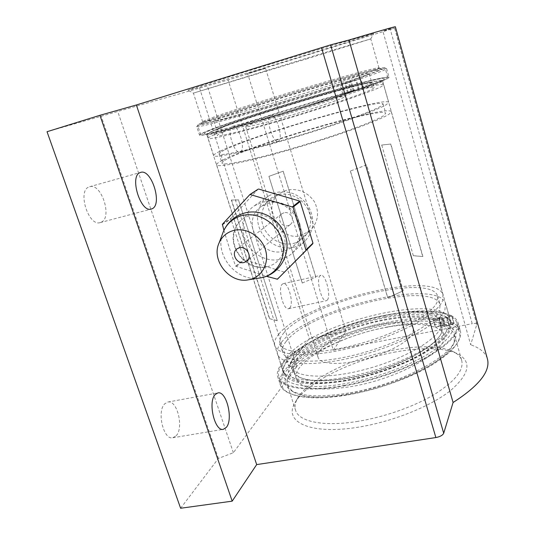 <?xml version="1.0" encoding="UTF-8"?>
<svg xmlns="http://www.w3.org/2000/svg" width="535" height="535" viewBox="0 0 535 535"><rect width="100%" height="100%" fill="white"/><g stroke="black" fill="none" stroke-linecap="round" stroke-linejoin="round"><path stroke-width="0.4" stroke-dasharray="2.67 2.01" d="M286.693 190.179L280.126 193.142C261.053 204.851 277.785 241.72 300.55 235.701L309.972 230.799C318.198 222.359 319.689 212.683 314.453 201.769C307.424 191.911 298.169 188.046 286.693 190.179M283.737 251.183C259.221 258.224 240.048 219.704 261.642 206.256L268.65 203.086C291.923 195.83 312.039 231.434 293.26 246.267L288.826 249.317L283.737 251.183M101.309 222.165C112.651 217.377 101.322 182.689 89.639 186.728L88.984 186.956C77.12 190.834 88.549 226.807 100.219 222.58L101.309 222.165M176.115 435.818C184.114 427.819 177.205 399.618 167.836 402.046L164.874 403.704C156.528 410.94 163.362 440.292 172.812 437.77L176.115 435.818M327.366 300.028C331.319 295.848 325.514 273.699 320.873 275.311L319.937 275.899C315.81 279.651 321.682 302.435 326.33 300.724L327.366 300.028M289.723 307.966C294.17 303.733 288.385 281.918 283.249 283.63L282.212 284.232C277.578 288.057 283.416 310.481 288.559 308.682L289.723 307.966M278.481 141.18C283.791 139.046 276.08 113.179 270.737 115.313L270.543 115.386C264.999 117.025 272.83 143.594 278.153 141.314L278.481 141.18M240.315 151.793C246.187 149.512 238.423 124.08 232.518 126.367L232.297 126.441C226.198 128.246 234.076 154.354 239.954 151.933L240.315 151.793M348.646 393.038C320.565 397.492 301.325 396.589 290.913 390.329C265.44 374.199 328.477 335.412 387.079 324.885C427.505 316.606 461.779 322.03 454.997 340.166C450.457 357.681 397.298 385.133 348.646 393.038M387.327 327.019C336.274 336.421 280.253 367.331 287.716 385.889L292.792 391.633C303.084 397.819 322.023 398.736 349.616 394.375C397.411 386.631 449.614 359.634 454.148 342.3L454.476 334.903C450.477 322.719 420.824 320.311 387.327 327.019M384.685 316.814C338.936 325.634 288.285 350.525 282.915 369.23C277.698 383.441 303.646 391.138 345.697 383.515C376.647 378.058 411.589 365.004 432.206 351.441C452.704 336.996 458.167 326.042 448.597 318.579C436.292 311.53 414.993 310.942 384.685 316.814M345.449 380.9C309.498 386.404 288.92 383.923 283.717 373.463L283.644 367.09C288.873 348.793 338.822 324.284 383.929 315.563C413.796 309.765 434.761 310.313 446.812 317.208L450.925 322.344C453.332 330.884 444.11 341.37 423.265 353.816C402.674 365.519 372.4 376.105 345.449 380.9M347.583 394.93C376.252 389.982 408.466 378.68 430.274 366.04C452.329 352.592 462.026 341.176 459.371 331.794C455.104 318.833 423.399 316.412 387.821 323.581C333.72 333.626 274.114 366.301 281.972 386.029C285.523 396.776 311.49 401.263 347.583 394.93M344.62 385.361C373.316 380.305 405.61 369.016 427.512 356.511C449.667 343.229 459.451 332.028 456.87 322.913C452.704 310.333 421.045 308.254 385.434 315.536C331.299 325.782 271.466 358.102 279.13 377.255C282.58 387.694 308.494 391.841 344.62 385.361M316.372 85.908C264.384 101.222 201.769 121.605 201.086 123.799C201.742 124.876 221.497 119.78 260.364 108.498C289.301 100.012 323.421 89.425 347.235 81.554C371.437 73.502 382.779 69.216 381.268 68.714C378.72 68.226 350.311 75.863 316.372 85.908M260.632 106.632C224.058 117.285 204.738 122.361 202.671 121.86L202.651 121.759C203.18 119.76 264.524 99.851 315.469 84.811C348.72 74.953 376.453 67.45 378.834 67.891L378.987 67.952C379.228 68.754 367.538 73.054 343.925 80.852C320.739 88.456 288.258 98.514 260.632 106.632M263.675 119.198C228.331 129.283 208.63 134.151 204.571 133.803C198.545 132.74 264.33 110.658 319.007 94.789C355.581 84.095 385.621 76.558 384.217 78.879C385.775 80.838 320.719 102.834 263.675 119.198M318.88 96.313C266.918 111.367 204.557 132.279 206.731 134.452L207.058 134.599C211.131 134.96 230.418 130.239 264.899 120.422C320.512 104.506 383.963 82.985 382.579 80.939L382.592 80.691C381.555 79.18 353.133 86.316 318.88 96.313M317.275 85.54C262.19 101.77 195.629 123.485 197.569 125.023C199.715 125.638 220.206 120.308 259.034 109.033C288.452 100.413 323.113 89.673 347.797 81.541C372.908 73.215 385.314 68.6 385.019 67.711C384.036 66.641 353.682 74.766 317.275 85.54M319.897 94.401C264.845 110.384 198.552 132.526 200.725 134.78C203.012 135.83 223.556 130.828 262.364 119.78C291.756 111.3 326.323 100.54 350.893 92.227C375.884 83.694 388.189 78.812 387.801 77.588C386.691 76.044 356.277 83.761 319.897 94.401M247.919 71.048C209.305 83.045 189.33 89.439 187.992 90.248C187.464 91.064 253.543 71.275 307.652 54.543C343.33 43.529 372.801 34.166 373.684 33.478L336.341 44.131L247.919 71.048M307.692 58.603L193.409 93.123L334.823 49.534L370.768 38.901L307.692 58.603M395.806 351.91C352.933 359.627 306.08 382.371 294.972 402.835C283.209 421.707 309.812 435.169 358.176 427.204C392.362 421.807 430.688 406.406 450.651 390.47C470.071 373.457 472.111 361.092 456.763 353.367C442.519 347.61 422.195 347.121 395.806 351.91M357.955 421.339C324.103 426.923 299.366 421.801 295.728 410.76C294.411 407.102 294.972 403.056 297.42 398.635C307.913 379.228 352.96 357.407 394.135 349.964C419.473 345.342 438.907 345.77 452.436 351.241C457.251 353.441 460.301 356.384 461.591 360.055C464.293 369.665 455.419 381.007 434.968 394.088C414.752 406.353 384.799 416.999 357.955 421.339M180.616 508.25L218.414 458.428L233.36 452.717L296.811 366.522L288.599 365.9L309.33 338.568L345.991 331.339L333.345 350.204L247.611 73.462L390.309 29.405L472.211 323.702C474.846 323.26 476.391 323.428 476.852 324.21L470.68 344.801L382.886 31.117L394.703 28.007L390.309 29.405M333.345 350.204L472.211 323.702M395.378 26.783L382.886 31.117M487.258 358.31C485.105 352.284 479.574 347.783 470.68 344.801M47.033 131.717L228.077 79.942L309.33 338.568M247.611 73.462L265.567 68.38L228.077 79.942M345.991 331.339L265.567 68.38M199.562 88.101L288.599 365.9M296.811 366.522L207.272 85.66M233.36 452.717L117.653 111.226M218.414 458.428L101.195 116.229M412.873 333.211C409.068 341.624 387.4 353.448 363.84 359.44C340.267 365.499 320.432 364.382 318.158 357.668C317.462 355.735 317.984 353.535 319.729 351.054C331.834 331.606 409.135 312.621 413.374 328.557L412.873 333.211M344.065 97.263C338.347 100.159 314.272 108.351 289.763 115.647C265.226 122.97 246.194 127.644 245.705 126.614L248.915 124.662C265.607 117.071 345.262 93.451 345.67 96.053L344.065 97.263M223.229 132.065C219.016 133.864 217.049 135.007 217.344 135.502C217.972 137.134 248.026 129.791 287.522 117.988C326.992 106.204 364.669 93.284 372.353 89.111L374.293 87.519C372.44 83.788 251.564 119.619 223.229 132.065M370.982 84.323C363.245 88.308 325.487 101.102 285.984 112.925C246.448 124.769 216.428 132.312 215.859 130.861C215.585 130.426 217.571 129.336 221.804 127.584C250.286 115.52 371.23 79.541 372.955 82.831L370.982 84.323M281.577 342.173C306.468 309.444 436.901 277.15 445.421 303.258L444.939 309.832C439.823 323.528 401.945 344.587 359.199 355.808C316.452 367.13 281.37 365.572 277.725 354.531C276.428 350.947 277.718 346.827 281.577 342.173M283.71 333.037C306.923 302.997 430.087 272.248 437.657 295.995L437.082 302.141C431.939 314.727 396.194 334.154 356.223 344.674C316.245 355.287 283.45 354.197 280.119 344.159C278.962 340.955 280.159 337.251 283.71 333.037M286.332 341.23C309.27 310.534 432.307 280.046 440.091 304.569L439.576 310.895C434.534 323.795 398.936 343.45 359.032 353.896C319.121 364.435 286.278 363.004 282.841 352.645C281.651 349.342 282.814 345.536 286.332 341.23M413.468 255.69L422.891 256.546L390.844 144.022L381.743 145.025L413.328 255.757L422.891 256.546M302.201 283.048L315.877 277.237L283.149 171.213L268.911 176.343L302.201 283.048L315.877 277.237M223.182 159.905C254.64 143.44 387.935 104.733 391.219 111.594L389.433 113.901C381.702 119.599 340.18 134.92 295.888 147.954C251.57 161.015 217.705 167.977 216.668 164.961C216.214 164.004 218.387 162.319 223.182 159.905M278.956 333.994C304.134 301.974 434.694 269.393 442.993 294.671L442.458 301.058C437.229 314.413 399.184 335.231 356.377 346.533C313.557 357.928 278.521 356.731 274.99 346.038C273.733 342.567 275.057 338.555 278.956 333.994M225.175 149.72C254.586 135.134 380.512 98.306 383.093 103.89L381.254 105.923C373.624 110.959 334.469 125.036 293.066 137.268C251.644 149.532 219.992 156.467 219.116 154.026C218.735 153.271 220.754 151.833 225.175 149.72M228.004 158.574C257.101 143.213 382.899 106.686 385.735 113.179L383.956 115.42C376.446 120.836 337.465 135.181 296.136 147.332C254.78 159.517 223.068 166.044 222.065 163.222C221.65 162.339 223.63 160.794 228.004 158.574M220.353 151.071C252.139 135.429 385.568 96.407 388.591 102.292L386.738 104.385C378.874 109.675 337.164 124.702 292.799 137.823C248.407 150.977 214.609 158.367 213.706 155.759C213.298 154.936 215.511 153.378 220.353 151.071M441.729 332.248C437.001 345.316 403.337 364.495 365.539 374.239C327.728 384.083 296.343 381.977 292.819 371.364C291.615 368.013 292.618 364.208 295.822 359.948C316.827 329.172 434.38 300.556 442.144 325.708L441.729 332.248M440.492 327.922C435.717 340.842 401.986 359.915 364.154 369.692C326.317 379.569 294.945 377.63 291.475 367.164C290.284 363.86 291.308 360.102 294.531 355.882C315.657 325.414 433.27 296.678 440.934 321.468L440.492 327.922M403.25 290.772L387.795 297.801L350.425 170.999L366.629 164.934L403.25 290.772L387.795 297.801M277.083 320.706L269.446 318.646L231.327 200.05L238.463 199.976L277.25 320.625L269.446 318.646M413.328 255.757L381.743 145.025M381.589 145.079L390.844 144.022M390.677 144.082L422.724 256.613M302.302 283.062L268.911 176.343M269.005 176.336L283.149 171.213M283.209 171.213L315.944 277.25M277.25 320.625L238.463 199.976M238.643 199.903L231.327 200.05M231.521 199.983L269.633 318.572M403.109 290.766L366.629 164.934M366.495 164.954L350.425 170.999M350.331 170.999L387.701 297.774M363.559 87.954L360.898 78.685C378.586 72.62 387.153 69.256 386.598 68.58L389.025 77.221C389.647 78.137 381.161 81.715 363.559 87.954L343.59 93.665L340.915 84.49C360.162 78.05 369.605 74.479 369.25 73.77C368.488 72.834 343.784 79.381 313.49 88.329C267.333 101.891 212.034 120.014 213.92 121.258C215.873 121.779 233.019 117.352 265.36 107.97C292.545 99.971 317.449 92.241 340.073 84.771L360.149 78.939C335.512 87.339 293.575 100.466 258.993 110.564C219.678 121.953 198.933 127.31 196.753 126.621L199.515 135.161C201.815 136.231 222.613 131.169 261.909 119.974C296.464 110.036 338.287 96.848 362.817 88.215L360.149 78.939M343.59 93.665C362.75 87.078 372.126 83.313 371.705 82.37C370.849 81.099 346.098 87.352 315.831 96.193C269.693 109.575 214.595 128.019 216.642 129.778C218.695 130.614 235.881 126.42 268.202 117.198C295.367 109.307 320.211 101.563 342.748 93.946L362.817 88.215M360.898 78.685L340.915 84.49M386.598 68.58C385.581 67.437 354.779 75.629 317.91 86.53C262.157 102.921 194.78 124.969 196.753 126.621M389.025 77.221C387.895 75.662 357.046 83.493 320.204 94.267C264.484 110.444 197.335 132.874 199.515 135.161M342.748 93.946L340.073 84.771M451.988 316.011L454.128 323.581C457.258 325.427 459.297 327.708 460.24 330.409L458.054 322.638C457.131 319.997 455.111 317.79 451.988 316.011L446.986 317.864L442.244 318.352L439.904 317.77L433.704 319.983L435.858 327.507C439.944 329.192 442.505 331.486 443.548 334.388C451.299 348.425 400.875 378.479 351.268 386.571C319.502 391.346 301.225 388.945 296.45 379.362C289.836 363.325 339.317 336 384.645 327.654C406.787 323.414 423.713 323.307 435.423 327.333L442.184 324.952L444.284 324.992L445.274 325.574L448.778 325.233L453.767 323.374C439.864 316.787 417.855 316.392 387.735 322.197C332.971 332.395 272.569 365.432 280.487 385.367L277.999 377.683C270.249 358.256 330.857 325.541 385.655 315.162C415.789 309.263 437.784 309.484 451.634 315.81L453.767 323.374M433.704 319.983C437.77 321.595 440.318 323.815 441.342 326.644C448.992 340.3 398.374 370.053 348.726 378.332C316.941 383.234 298.697 381.02 293.996 371.698C287.522 356.076 337.17 329.012 382.525 320.512C404.681 316.205 421.6 315.978 433.27 319.816L440.044 317.436L442.137 317.462L443.127 318.024L446.631 317.663L451.634 315.81M454.128 323.581L449.132 325.44L444.398 325.902L442.044 325.293L435.858 327.507M460.24 330.409C462.929 339.879 453.091 351.415 430.728 365.017C408.62 377.817 375.958 389.273 346.894 394.288C310.333 400.715 284.072 396.201 280.487 385.367M458.054 322.638C460.675 331.861 450.758 343.209 428.314 356.678C406.118 369.344 373.383 380.786 344.299 385.909C307.705 392.463 281.497 388.243 277.999 377.683M433.27 319.816L435.423 327.333M283.945 212.769L281.805 213.786C276.254 217.558 281.477 227.622 287.964 225.69L290.291 224.546C295.628 220.667 290.331 210.823 283.945 212.769M293.481 243.425C305.993 240.596 313.664 226.572 309.558 213.425C305.639 200.237 290.866 191.47 278.354 194.807C265.775 197.957 258.619 212.127 262.785 224.947C266.771 237.814 281.029 246.441 293.481 243.425M293.481 247.31C297.701 246.307 301.406 244.361 304.602 241.486C313.824 231.742 315.255 220.293 308.909 207.139C300.75 194.921 289.91 190.019 276.388 192.433L268.637 195.904C257.95 203.053 254.493 218.36 260.532 230.632C266.483 242.943 280.902 250.3 293.481 247.31M280.507 259.375C284.894 258.345 288.746 256.339 292.063 253.356C301.626 243.244 303.071 231.321 296.41 217.584C287.857 204.818 276.548 199.675 262.484 202.15L254.439 205.741C243.345 213.157 239.827 229.087 246.167 241.88C252.406 254.72 267.433 262.431 280.507 259.375M267.119 266.731L267.701 266.59C280.654 263.407 288.285 248.641 283.724 234.865C279.344 221.042 263.795 211.86 250.741 215.271C244.214 217.036 239.332 220.848 236.102 226.706C225.101 245.277 246.294 272.529 267.119 266.731M276.849 279.337L284.774 271.967M223.924 230.297C227.656 243.024 231.561 254.974 235.654 266.156L266.45 276.287M222.366 224.319L231.033 218.4L230.919 218.982L222.252 224.907M235.654 266.156L243.933 259.294L244.368 259.729L236.102 266.604M231.033 218.4L258.091 189.196M284.212 272.094L244.368 259.729M243.933 259.294L230.919 218.982M476.845 324.584L394.596 28.034M286.466 357.427C310.828 323.394 441.007 291.622 449.948 319.275L449.574 326.183C444.672 340.521 407.082 362.028 364.469 373.102C321.849 384.29 286.68 382.05 282.828 370.367C281.463 366.575 282.681 362.262 286.466 357.427M291.789 360.717C304.582 344.159 345.55 325.621 383.381 318.091C421.212 310.407 452.229 315.135 446.257 331.386C443.027 338.394 433.932 346.6 419.821 354.845C399.953 365.766 372.447 375.329 347.055 380.057C328.376 383.147 312.453 383.515 301.459 381.308C295.079 379.402 290.799 376.727 288.632 373.29C287.69 369.511 288.739 365.318 291.789 360.717M215.016 134.425C247.431 120.328 381.114 80.711 383.628 84.751L381.656 86.436C373.544 90.957 331.486 105.422 286.981 118.716C242.449 132.031 208.77 140.25 208.115 138.411C207.787 137.843 210.088 136.519 215.016 134.425M217.691 128.781C234.504 121.893 278.895 107.495 317.496 96.246C356.136 84.965 385.34 77.996 375.63 82.978L369.224 85.747L344.025 94.789C321.856 102.245 292.458 111.394 266.41 118.93C247.351 124.387 231.729 128.54 221.61 130.854C215.913 132.058 212.469 132.553 211.285 132.346C211.378 131.757 213.512 130.567 217.691 128.781M351.843 91.425L349.168 82.189M348.245 92.475L345.57 83.253M359.085 89.098L356.43 79.882M353.207 90.876L350.539 81.668M351.067 91.625L348.392 82.397M358.336 89.358L355.681 80.136M353.989 90.676L351.321 81.454M347.489 92.742L344.808 83.507M442.137 317.462L444.284 324.992M439.014 318.024L441.154 325.541M446.986 317.864L449.132 325.44M442.244 318.352L444.398 325.902M441.261 317.79L443.401 325.32M446.631 317.663L448.778 325.233M443.127 318.024L445.274 325.574M438.667 317.823L440.807 325.334M222.493 233.889C214.542 255.483 237.012 282.192 259.569 278.066M261.642 206.256L280.126 193.142M89.639 186.728L140.678 172.384M167.836 402.046L217.892 392.911M283.249 283.63L320.873 275.311M232.518 126.367L270.737 115.313M292.792 391.633L290.913 390.329M283.644 367.09L282.915 369.23M456.87 322.913L459.371 331.794M202.651 121.759L201.086 123.799M207.058 134.599L204.571 133.803M200.725 134.78L197.569 125.023M202.671 121.86L193.416 93.123L187.992 90.248M297.42 398.635L294.972 402.835M295.728 410.76L287.716 385.889M283.717 373.463L206.731 134.452M450.925 322.344L382.592 80.691M461.591 360.055L454.476 334.903M476.852 324.21L394.703 28.007M378.987 67.952L370.775 38.894M452.436 351.241L456.763 353.367M370.768 38.901L373.684 33.478M387.801 77.588L385.019 67.711M382.579 80.939L384.217 78.879M378.834 67.891L381.268 68.714M279.13 377.255L281.972 386.029M446.812 317.208L448.597 318.579M454.148 342.3L454.997 340.166M239.954 151.933L278.153 141.314M288.559 308.682L326.33 300.724M172.812 437.77L223.316 429.324M100.219 222.58L151.291 209.071M293.26 246.267L309.972 230.799M245.705 126.614L318.158 357.668M215.859 130.861L217.344 135.502M445.421 303.258L449.948 319.275C450.898 322.418 450.717 325.628 449.427 328.898C443.602 345.102 405.844 366.107 363.392 376.861C321.294 387.601 286.86 384.257 282.828 370.367L277.725 354.531M437.657 295.995L440.091 304.569M391.219 111.594L442.993 294.671M383.093 103.89L385.735 113.179M213.706 155.759L208.115 138.411C207.747 136.091 208.021 134.499 208.944 133.63C209.994 132.968 207.593 133.168 217.304 128.915C242.803 118.449 326.096 92.736 362.737 83.928L373.209 81.648L377.77 81.059L380.031 81.287C381.02 81.233 382.217 82.39 383.628 84.751L388.591 102.292M291.475 367.164L292.819 371.364M440.934 321.468L442.144 325.708M219.116 154.026L222.065 163.222M216.668 164.961L274.99 346.038M280.119 344.159L282.841 352.645M372.955 82.831L374.293 87.519M345.67 96.053L413.374 328.557M213.92 121.258L216.642 129.778M369.25 73.77L371.705 82.37M296.45 379.362L293.996 371.698M443.548 334.388L441.342 326.644M281.805 213.786L236.958 248.875M304.602 241.486L292.063 253.356M267.701 266.59L267.192 266.718C258.418 268.53 249.965 265.607 241.82 257.937C237.761 253.416 235.139 248.347 233.942 242.716C233.16 239.747 233.427 231.856 236.102 226.706M268.637 195.904L254.439 205.741M290.291 224.546L246.923 261.06"/><path stroke-width="0.8" d="M152.288 208.677C162.667 204.109 151.398 168.599 140.678 172.384L140.076 172.598C129.176 176.209 140.591 213.07 151.291 209.071L152.288 208.677M226.318 427.391C233.494 419.393 226.465 390.617 217.892 392.911L215.204 394.542C207.68 401.752 214.675 431.732 223.316 429.324L226.318 427.391M435.871 437.556L256.68 464.594L136.365 104.98L330.597 44.873L443.702 433.243C442.686 435.289 440.078 436.727 435.871 437.556L321.515 47.588M443.702 433.243L453.085 402.494L348.974 40.038L330.597 44.873M348.974 40.038C380.191 30.742 395.659 26.329 395.378 26.783L487.258 358.31C491.01 370.675 479.621 385.401 453.085 402.494M256.68 464.594L232.183 501.155L180.616 508.25L47.033 131.717L99.931 115.299L136.365 104.98M232.183 501.155L99.931 115.299M239.366 247.745L236.958 248.875C230.739 253.088 236.811 264.591 244.127 262.484L246.742 261.207C252.734 256.88 246.582 245.612 239.366 247.745M249.638 279.558C262.157 276.862 269.673 262.832 265.367 249.544C261.247 236.216 246.287 227.208 233.775 230.431C226.907 232.297 222.018 236.45 219.109 242.897C210.81 260.211 229.595 283.811 248.407 279.805L249.638 279.558M266.45 276.287L277.431 279.21L306.047 250.367L293.019 207.185L249.945 194.486L222.366 224.319L223.924 230.297M250.527 194.332L258.091 189.196L249.945 194.486M293.019 207.185L300.182 201.535L299.727 201.08L292.558 206.724M306.047 250.367L312.955 243.117L306.18 249.771M312.821 243.699L277.431 279.21M258.659 189.049L299.727 201.08M300.182 201.535L312.955 243.117M259.569 278.066L261.842 277.652C277.678 274.254 287.335 256.512 281.952 239.673C276.802 222.774 257.83 211.419 241.974 215.592C233.273 217.999 227.087 223.289 223.409 231.461L222.493 233.889M219.109 242.897L223.409 231.461C227.703 221.911 234.918 215.725 245.043 212.897C262.444 208.463 281.356 220.086 285.904 237.319C290.806 254.54 279.584 273.853 262.05 277.611L248.407 279.805"/></g></svg>
